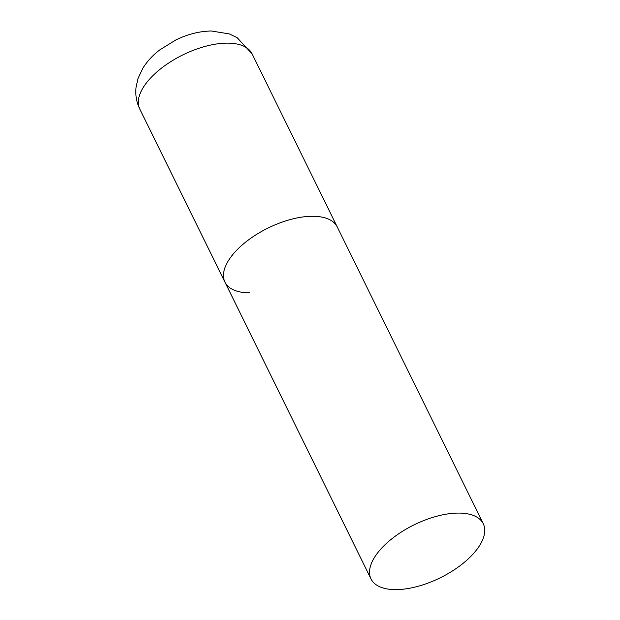<?xml version="1.0" encoding="UTF-8"?>
<svg xmlns="http://www.w3.org/2000/svg" width="620" height="620" viewBox="0 0 620 620"><rect width="100%" height="100%" fill="white"/><g stroke="black" fill="none" stroke-linecap="round" stroke-linejoin="round"><path stroke-width="0.93" d="M312.348 216.272A62.543 29.535 -26.2 0 1 337.203 226.928A62.543 29.535 153.8 0 0 290.981 219.364A62.543 29.535 153.8 0 0 232.694 254.696A62.543 29.535 153.8 0 0 224.967 282.154A62.543 29.535 -26.2 0 1 247.953 240.335A62.543 29.535 -26.2 0 1 312.348 216.272M249.821 292.818A62.543 29.535 -26.2 0 1 224.967 282.154L139.771 109.019A62.543 29.535 -26.2 0 1 162.758 67.2A62.543 29.535 -26.2 0 1 227.16 43.136A62.543 29.535 -26.2 0 1 252.015 53.793L237.088 37.618L229.315 33.922L211.428 31C199.384 31.225 187.48 34.232 175.724 40.021L159.758 49.902C152.962 55.072 147.405 61.047 143.081 67.82L138.02 78.492L136.113 86.947C135.183 94.604 136.4 101.967 139.771 109.019M378.743 551.498A62.543 29.535 153.8 0 0 371.016 578.956A62.543 29.535 153.8 0 0 417.229 586.52A62.543 29.535 153.8 0 0 475.525 551.188A62.543 29.535 153.8 0 0 483.251 523.73A62.543 29.535 153.8 0 0 437.03 516.173A62.543 29.535 153.8 0 0 378.743 551.498M483.251 523.73L252.015 53.793M224.967 282.154L371.016 578.956"/></g></svg>
